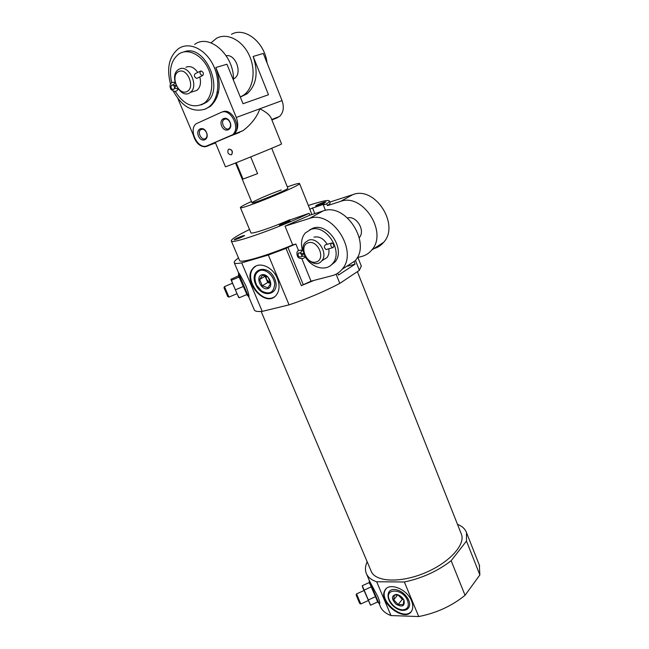 <?xml version="1.0" encoding="UTF-8"?>
<svg xmlns="http://www.w3.org/2000/svg" width="649" height="649" viewBox="0 0 649 649"><rect width="100%" height="100%" fill="white"/><g stroke="black" fill="none" stroke-linecap="round" stroke-linejoin="round"><path stroke-width="0.97" d="M308.721 240.146L305.281 242.361C296.593 251.431 314.019 270.974 321.782 260.817C328.581 253.654 317.913 236.747 308.721 240.146M322.902 260.127L326.909 257.653C328.751 255.333 329.368 252.38 328.767 248.802M327.169 244.324C323.575 238.516 319.17 236.122 313.946 237.128M331.306 243.132L325.417 244.835C323.81 246.279 324.046 247.853 326.131 249.541L326.65 249.419M347.653 266.139L355.092 264.167L354.046 261.523M355.092 264.167L338.413 275.071L337.691 273.278M355.449 260.403L359.376 270.333L339.792 283.394L336.101 274.194M231.312 240.966L239.53 260.371C239.489 263.689 264.979 256.477 292.707 244.933L285.025 226.152L309.849 215.184L309.094 213.31C278.64 228.042 229.827 245.127 231.255 240.844C231.425 239.132 237.518 235.344 249.532 229.486M330.049 202.658L330.106 202.796C330.211 203.348 329.319 204.297 327.421 205.636L326.69 203.802C328.597 202.472 329.497 201.539 329.392 200.995C328.483 199.665 321.474 201.166 308.372 205.506M288.286 221.277C282.518 223.361 279.565 224.765 279.427 225.471C280.684 225.536 289.211 222.072 290.241 221.082L288.286 221.277M242.929 235.765C237.388 237.785 234.484 239.157 234.216 239.879C237.802 238.937 241.266 237.518 244.616 235.603L242.929 235.765M288.497 220.441L309.094 213.31M288.497 220.433L289.738 219.743C271.533 227.791 250.522 234.727 250.879 232.699L240.398 207.623M311.812 214.559L309.67 208.735M309.63 209.116L324.5 203.94L323.291 204.906L326.69 203.802M323.981 202.155C318.594 204.111 315.828 205.409 315.682 206.041C319.227 205.141 322.683 203.754 326.033 201.888L323.981 202.155M357.226 257.653L362.012 256.363C365.874 255.308 369.103 253.207 371.715 250.06C388.248 232.431 362.669 192.575 340.401 201.45L327.421 205.636M314.059 280.376L301.339 285.641L311.025 281.163L332.288 275.638C336.214 274.6 339.492 272.475 342.112 269.262C358.775 251.244 331.915 209.554 309.281 218.494L285.025 226.152M371.69 250.084L373.978 248.599C377.807 247.537 381.02 245.444 383.624 242.337C400.092 224.879 375.025 185.752 352.918 194.595L329.83 202.099M309.849 215.184L322.959 211.006C345.438 202.09 371.731 242.969 355.125 260.817L342.112 269.262M359.376 270.333L361.274 266.017M301.339 285.641L286.022 248.397L268.337 255.033L289.065 304.86C307.228 298.8 324.135 291.644 339.792 283.394M303.18 284.473L287.929 247.31L295.855 244L292.707 244.933M238.516 257.978C235.433 260.135 233.997 261.677 234.2 262.618C234.508 263.648 237.007 263.729 241.712 262.861L268.337 255.033M287.929 247.31L286.022 248.397M364.121 590.111L370.563 605.184L377.661 601.947L375.471 596.682L369.305 582.518L362.247 585.714L364.121 590.111L371.252 586.883M367.147 561.718C365.265 565.993 364.957 569.846 366.239 573.278C367.756 577.131 371.236 579.963 376.68 581.764L404.359 581.983C422.069 578.251 437.669 571.161 451.16 560.72L466.477 541.071L466.485 532.569C465.122 528.903 462.12 526.152 457.488 524.327M379.04 603.392L380.257 606.271C381.888 610.393 385.465 613.483 390.982 615.552L376.68 581.764M366.515 573.927L369.549 581.066L377.896 596.707C379.422 600.495 380.022 602.783 379.689 603.562L378.894 603.27M238.629 275.776L230.979 279.281L237.072 293.908L239.165 297.786L246.936 294.516L238.645 276.06L238.508 273.18L248.494 296.585M234.273 262.78L238.434 272.58C239.27 273.229 241.752 277.626 245.874 285.763C248.251 291.993 249.257 295.693 248.908 296.844L246.661 294.63M248.713 296.755L254.254 309.792C254.757 311.285 257.418 311.812 262.245 311.382L241.712 262.861M466.477 541.071L479.862 574.925L479.335 565.133M479.862 574.925L465.049 595.32C451.826 606.004 436.388 613.086 418.735 616.55L404.359 581.983M465.049 595.32L451.16 560.72M418.735 616.55L390.982 615.552M261.166 311.471L371.082 570.998C374.846 581.788 399.289 583.386 423.935 573.302C448.621 563.356 465.633 544.925 461.439 534.314L461.188 533.665M289.065 304.86L262.245 311.382M251.479 201.466C244.259 204.808 240.552 206.844 240.373 207.575C238.889 210.771 301.72 185.257 299.554 183.545C299.213 183.034 295.473 184.024 288.334 186.514L287.329 186.871M281.204 190.003C270.357 193.743 251.366 202.058 252.031 202.796C251.22 204.695 289.105 189.313 287.88 188.234L271.712 148.297M277.35 278.421C279.93 285.244 279.557 290.833 276.239 295.173C265.498 308.892 241.12 280.23 253.183 268.151C258.992 261.085 272.88 266.853 277.35 278.421M411.563 600.901C413.024 604.535 413.17 607.667 411.993 610.287C406.339 623.73 377.702 602.783 384.768 590.606C388.41 581.772 406.996 588.724 411.563 600.901M274.332 296.893C261.888 305.062 243.01 278.356 253.783 267.81L255.779 266.147M274.762 278.924C281.374 294.792 261.896 299.668 255.536 284.124C248.762 268.605 268.126 262.983 274.762 278.924M411.385 611.342C403.508 621.547 378.659 601.152 385.23 590.063L385.879 589.008M408.716 600.26C412.748 609.533 402.948 613.954 394.43 607.01C385.741 600.382 385.96 588.57 394.917 589.495C400.417 590.339 404.814 593.511 408.116 598.986L408.716 600.26M239.165 297.786L238.532 297.291M235.701 289.689L243.537 286.404M231.636 280.181L239.449 276.912M230.987 279.662L238.702 297.502M227.775 296.634L228.951 297.088L224.465 286.607L223.994 287.75L227.799 296.642M370.563 605.184L370.19 604.69M368.316 599.936L375.471 596.682M362.442 586.834L370.401 604.965M356.561 593.9L356.147 594.995L358.751 601.25L359.757 603.521L360.836 603.951M363.902 590.558L356.561 593.884L359.643 601.266L360.828 603.959L368.202 600.609M330.722 265.392L334.852 262.115C346.071 250.173 328.345 222.331 313.159 228.124L309.605 229.884M325.465 210.381L323.291 204.906M359.278 237.648C365.728 230.922 356.609 215.436 347.629 217.902M308.332 242.758C298.54 245.582 306.393 264.816 316.136 262.026C326.09 259.438 318.172 239.757 308.332 242.758M305.071 256.477C311.455 267.972 326.187 271.923 332.613 263.526C343.832 251.569 326.049 223.637 310.847 229.43L305.281 232.991C301.598 237.453 300.625 243.14 302.345 250.043M333.148 247.569L332.613 247.707C330.39 246.036 330.146 244.462 331.89 242.969C333.837 244.105 334.259 245.647 333.148 247.569M304.324 254.676L303.862 253.873L300.43 253.175C301.339 251.228 302.231 250.319 303.115 250.465L303.172 250.498M300.609 252.729L298.248 253.272C297.737 256.209 298.767 257.377 301.323 256.793L301.647 256.177L302.101 256.412M300.528 253.24L301.963 255.414M303.594 252.599L303.862 253.873L302.377 254.814L301.647 256.177M305.127 256.29L301.655 256.168M257.58 173.632L243.018 179.067L257.58 173.632L250.717 156.928M243.018 179.067L236.236 162.721M215.338 142.577L225.43 166.736C223.37 168.172 282.94 143.981 281.544 143.948L271.039 117.826C269.513 114.824 265.79 111.806 259.86 108.781L282.047 100.619L263.283 53.453L253.159 56.455C258.553 72.696 256.517 85.149 247.05 93.821L240.625 96.912M208.256 145.344L243.132 130.603C251.601 123.991 257.174 116.715 259.86 108.781L236.293 117.453L215.817 67.537L226.947 64.235L243.034 103.743L268.491 94.746L253.159 56.455M231.669 154.527C232.894 151.387 231.953 149.595 228.837 149.132L228.383 149.408C227.15 152.539 228.091 154.34 231.198 154.819L231.742 154.494C233.056 151.322 232.115 149.53 228.902 149.108M177.826 98.47L194.343 137.45M207.266 145.725L232.496 134.797C241.152 128.356 230.476 107.483 221.017 112.447L196.306 123.683C187.796 129.686 198.083 150.26 207.266 145.725L208.548 145.222M215.5 142.958L205.019 146.804C199.535 146.496 195.657 142.666 193.37 135.325M271.931 120.033L279.5 116.479C283.467 112.626 284.319 107.336 282.047 100.619M230.703 135.901L234.07 134.116C238.053 130.108 238.791 124.559 236.293 117.453M245.679 93.464L247.383 93.57M267.039 62.888C264.776 42.363 244.819 26.536 231.458 34.316M240.308 97.05L244.073 94.843C253.629 87.704 256.087 69.475 249.013 54.816C242.053 40.084 227.166 32.564 216.709 38.161L210.982 42.842M173.397 91.339C182.345 107.053 193.069 112.926 205.563 108.967L209.027 106.858C218.632 99.524 220.806 80.59 213.302 65.281C205.92 49.892 190.595 41.966 180.057 47.718L178.532 48.634C169.097 56.382 166.428 68.194 170.517 84.07M204.727 109.324L210.333 106.404C219.824 97.472 221.65 84.516 215.817 67.537M194.643 44.424C209.578 33.018 234.605 55.838 233.453 80.208M239.57 132.453L231.977 135.406L233.77 134.302C242.426 127.869 231.766 107.02 222.307 111.993M217.391 91.566L218.194 93.505M206.536 132.566C209.603 139.843 201.441 143.291 198.464 136.063C195.365 128.859 203.502 125.257 206.536 132.566M230.119 122.369C233.218 129.832 224.668 133.443 221.666 126.028C218.535 118.645 227.053 114.873 230.119 122.369M233.445 79.04L234.476 78.415C242.661 73.264 235.628 53.81 226.185 55.7M230.046 122.442C230.93 124.949 230.663 126.904 229.251 128.315C225.552 131.715 219.962 122.491 223.937 119.538C226.282 118.24 228.318 119.213 230.046 122.442M206.496 132.623C207.388 135.089 207.145 136.996 205.774 138.351C202.228 141.571 196.809 132.51 200.622 129.735C202.861 128.526 204.816 129.492 206.496 132.623M179.083 69.208L178.264 69.703C168.148 76.225 180.844 100.254 190.23 92.474C199.535 86.382 188.672 63.561 179.083 69.208M199.787 76.931C201.271 82.91 200.322 87.38 196.947 90.341L192.834 91.647M185.922 67.253C190.198 65.565 194.148 67.301 197.775 72.453M200.281 71.212L195.171 73.743C193.735 75.487 194.262 77.053 196.736 78.432L196.915 78.391M201.141 104.935L206.309 102.404C225.26 89.919 204.857 42.996 184 51.912M175.303 91.517C184.186 105.203 193.864 109.048 204.338 103.061C212.442 96.936 214.267 81.02 207.996 68.153C201.815 55.222 188.964 48.48 180.089 53.267L178.678 54.118C171.101 60.308 168.781 69.824 171.717 82.666M178.548 71.609C169.916 75.909 178.337 95.857 186.92 91.598C195.714 87.534 187.212 67.098 178.548 71.609M202.65 75.576L202.472 75.617C199.835 74.311 199.308 72.737 200.906 70.903C203.437 72.047 204.021 73.613 202.65 75.576M176.13 85.563L173.096 85.189L175.1 82.601M176.139 85.587L173.77 89.432C171.214 89.311 170.46 87.883 171.514 85.141L173.096 85.189L173.234 84.711M173.973 85.611L174.565 87.688M177.972 88.767L174.411 88.313M260.038 270.463C254.716 272.945 253.597 277.886 256.679 285.26L261.563 290.995C269.449 294.995 273.829 292.691 274.705 284.1C274.3 276.271 266.025 268.605 260.038 270.463M261.855 274.778C255.041 276.62 260.898 290.509 267.672 288.643C274.568 286.939 268.678 272.807 261.855 274.778M262.521 275.168L259.624 279.484L262.269 285.763L267.81 287.783L270.747 283.499L268.102 277.164L262.521 275.168M265.465 275.711L265.108 276.239L267.729 282.477L270.73 283.564L266.423 279.362L265.903 275.857M265.108 276.239L259.624 279.484M267.729 282.477L262.269 285.763M266.009 275.89C265.968 279.459 267.55 281.982 270.747 283.451M407.556 600.52C402.607 587.832 383.397 588.059 389.635 600.503C392.694 606.101 396.993 609.216 402.534 609.857C407.742 609.419 409.414 606.304 407.556 600.52M404.043 600.439L403.743 599.798C401.893 596.674 399.403 594.882 396.279 594.411C391.282 595.604 391.217 598.881 396.093 604.251C402.266 607.488 404.919 606.215 404.043 600.439M396.279 594.411L397.456 594.768L394.259 595.222L393.683 599.814L398.162 604.511L403.24 604.649L403.848 600.049M397.991 594.841L402.307 599.351L403.516 599.384M398.689 595.06L400.084 597.023L403.378 599.149M402.307 599.351L398.162 604.511M397.772 594.8L393.683 599.814M398.875 595.141L403.256 598.97M342.096 269.286L345.349 267.169M340.401 201.45L352.918 194.595M309.281 218.494L322.959 211.006M369.395 583.273L369.232 580.806L378.927 603.302L377.523 601.785M311.025 281.163L301.89 258.789M298.459 250.392L295.855 244M314.797 213.602L312.485 207.834M206.528 146.455L215.403 142.739M271.874 119.895L277.431 117.729M326.909 257.653L321.782 260.817M330.106 202.796L329.392 200.995M371.715 250.06L383.624 242.337M361.388 266.293L357.899 257.475M479.643 565.912L466.485 532.569M461.439 534.314L357.388 271.663M309.703 208.808L299.554 183.545M253.183 268.151L253.783 267.81M384.768 590.606L385.23 590.063M228.935 297.096L236.982 293.713M224.465 286.607L232.504 283.232M334.852 262.115L332.613 263.526M332.613 247.707L326.131 249.549M305.135 256.306C304.811 259.462 298.305 259.259 297.461 256.16C295.847 251.52 297.688 249.597 302.986 250.384M298.986 252.834L298.248 253.272M252.039 202.829L235.522 162.996M271.712 119.505L279.5 116.479M234.07 134.116L243.132 130.595M205.019 146.804L212.118 143.835M244.073 94.843L247.05 93.821M209.027 106.858L210.333 106.404M232.496 134.797L233.77 134.302M223.937 119.538L225.665 118.905M200.622 129.735L202.196 129.159M227.377 55.652L226.347 55.944M196.947 90.341L190.23 92.474M234.476 78.415L233.437 78.748M206.309 102.404L204.338 103.061M202.472 75.617L196.736 78.432M178.126 88.978C176.674 92.036 174.297 92.174 170.995 89.375C169.738 87.469 168.781 81.652 175.027 82.277M172.261 84.914L171.514 85.141M402.534 609.857L403.297 610.044"/></g></svg>
